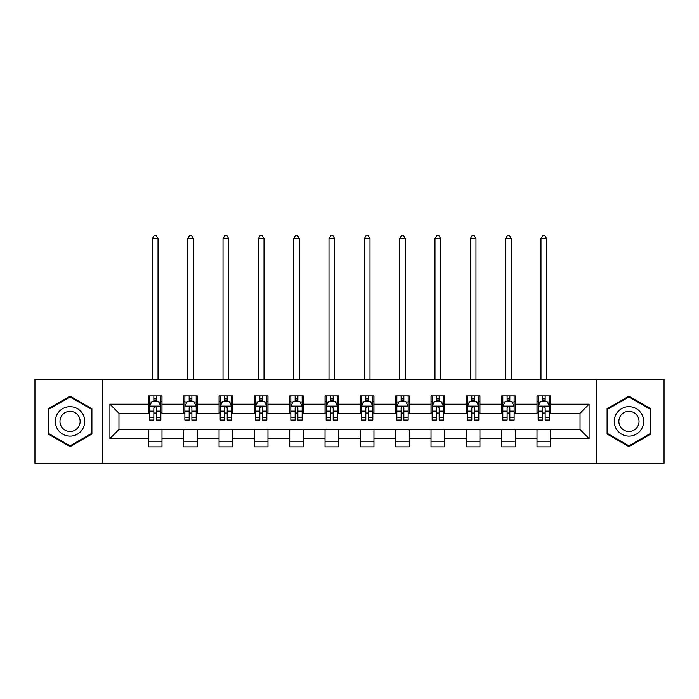 <?xml version="1.0" encoding="UTF-8"?>
<svg xmlns="http://www.w3.org/2000/svg" width="699" height="699" viewBox="0 0 699 699"><rect width="100%" height="100%" fill="white"/><g stroke="black" fill="none" stroke-linecap="round" stroke-linejoin="round"><path stroke-width="1.05" d="M596.562 463.297L664.05 463.297L664.05 379.505L596.562 379.505L596.562 463.297L102.438 463.297L102.438 379.505L34.95 379.505L34.95 463.297L102.438 463.297M596.562 379.505L102.438 379.505M550.594 404.188L550.594 395.922L537.007 395.922L537.007 404.188L515.268 404.188L515.268 395.922L501.681 395.922L501.681 404.188L479.942 404.188L479.942 395.922L466.355 395.922L466.355 404.188L444.616 404.188L444.616 395.922L431.021 395.922L431.021 404.188L409.282 404.188L409.282 395.922L395.695 395.922L395.695 404.188L373.956 404.188L373.956 395.922L360.369 395.922L360.369 404.188L338.631 404.188L338.631 395.922L325.044 395.922L325.044 404.188L303.305 404.188L303.305 395.922L289.718 395.922L289.718 404.188L267.979 404.188L267.979 395.922L254.384 395.922L254.384 404.188L232.645 404.188L232.645 395.922L219.058 395.922L219.058 404.188L197.319 404.188L197.319 395.922L183.732 395.922L183.732 404.188L161.993 404.188L161.993 395.922L148.406 395.922L148.406 404.188L109.909 404.188L109.909 438.614L118.97 429.553L148.406 429.553L148.406 446.879L161.993 446.879L161.993 429.553L183.732 429.553L183.732 446.879L197.319 446.879L197.319 429.553L219.058 429.553L219.058 446.879L232.645 446.879L232.645 429.553L254.384 429.553L254.384 446.879L267.979 446.879L267.979 429.553L289.718 429.553L289.718 446.879L303.305 446.879L303.305 429.553L325.044 429.553L325.044 446.879L338.631 446.879L338.631 429.553L360.369 429.553L360.369 446.879L373.956 446.879L373.956 429.553L395.695 429.553L395.695 446.879L409.282 446.879L409.282 429.553L431.021 429.553L431.021 446.879L444.616 446.879L444.616 429.553L466.355 429.553L466.355 446.879L479.942 446.879L479.942 429.553L501.681 429.553L501.681 446.879L515.268 446.879L515.268 429.553L537.007 429.553L537.007 446.879L550.594 446.879L550.594 429.553L580.03 429.553L580.03 413.249L550.594 413.249L550.594 404.188L589.091 404.188L589.091 438.614L550.594 438.614M537.007 438.614L515.268 438.614M501.681 438.614L479.942 438.614M466.355 438.614L444.616 438.614M431.021 438.614L409.282 438.614M395.695 438.614L373.956 438.614M360.369 438.614L338.631 438.614M325.044 438.614L303.305 438.614M289.718 438.614L267.979 438.614M254.384 438.614L232.645 438.614M219.058 438.614L197.319 438.614M183.732 438.614L161.993 438.614M148.406 438.614L109.909 438.614M537.007 404.188L537.007 413.249L515.268 413.249L515.268 404.188M501.681 404.188L501.681 413.249L479.942 413.249L479.942 404.188M466.355 404.188L466.355 413.249L444.616 413.249L444.616 404.188M431.021 404.188L431.021 413.249L409.282 413.249L409.282 404.188M395.695 404.188L395.695 413.249L373.956 413.249L373.956 404.188M360.369 404.188L360.369 413.249L338.631 413.249L338.631 404.188M325.044 404.188L325.044 413.249L303.305 413.249L303.305 404.188M289.718 404.188L289.718 413.249L267.979 413.249L267.979 404.188M254.384 404.188L254.384 413.249L232.645 413.249L232.645 404.188M219.058 404.188L219.058 413.249L197.319 413.249L197.319 404.188M183.732 404.188L183.732 413.249L161.993 413.249L161.993 404.188M148.406 404.188L148.406 413.249L118.97 413.249L109.909 404.188M118.97 413.249L118.97 429.553M589.091 438.614L580.03 429.553M580.03 413.249L589.091 404.188M148.406 401.584L149.534 401.584M153.841 401.584L156.559 401.584M160.857 401.584L161.993 401.584M148.406 413.022L149.534 413.022M153.841 413.022L156.559 413.022M160.857 413.022L161.993 413.022M148.406 429.78L161.993 429.78M148.406 441.218L161.993 441.218M183.732 429.78L197.319 429.78M183.732 441.218L197.319 441.218M183.732 401.584L184.868 401.584M189.167 401.584L191.884 401.584M196.192 401.584L197.319 401.584M183.732 413.022L184.868 413.022M189.167 413.022L191.884 413.022M196.192 413.022L197.319 413.022M219.058 429.78L232.645 429.78M219.058 441.218L232.645 441.218M219.058 401.584L220.194 401.584M224.493 401.584L227.21 401.584M231.518 401.584L232.645 401.584M219.058 413.022L220.194 413.022M224.493 413.022L227.21 413.022M231.518 413.022L232.645 413.022M254.384 429.78L267.979 429.78M254.384 441.218L267.979 441.218M254.384 401.584L255.519 401.584M259.827 401.584L262.544 401.584M266.843 401.584L267.979 401.584M254.384 413.022L255.519 413.022M259.827 413.022L262.544 413.022M266.843 413.022L267.979 413.022M289.718 429.78L303.305 429.78M289.718 441.218L303.305 441.218M289.718 401.584L290.845 401.584M295.153 401.584L297.87 401.584M302.169 401.584L303.305 401.584M289.718 413.022L290.845 413.022M295.153 413.022L297.87 413.022M302.169 413.022L303.305 413.022M325.044 429.78L338.631 429.78M325.044 441.218L338.631 441.218M325.044 401.584L326.171 401.584M330.478 401.584L333.196 401.584M337.495 401.584L338.631 401.584M325.044 413.022L326.171 413.022M330.478 413.022L333.196 413.022M337.495 413.022L338.631 413.022M360.369 429.78L373.956 429.78M360.369 441.218L373.956 441.218M360.369 401.584L361.505 401.584M365.804 401.584L368.522 401.584M372.829 401.584L373.956 401.584M360.369 413.022L361.505 413.022M365.804 413.022L368.522 413.022M372.829 413.022L373.956 413.022M395.695 429.78L409.282 429.78M395.695 441.218L409.282 441.218M395.695 401.584L396.831 401.584M401.13 401.584L403.847 401.584M408.155 401.584L409.282 401.584M395.695 413.022L396.831 413.022M401.13 413.022L403.847 413.022M408.155 413.022L409.282 413.022M431.021 429.78L444.616 429.78M431.021 441.218L444.616 441.218M431.021 401.584L432.157 401.584M436.456 401.584L439.173 401.584M443.481 401.584L444.616 401.584M431.021 413.022L432.157 413.022M436.456 413.022L439.173 413.022M443.481 413.022L444.616 413.022M466.355 429.78L479.942 429.78M466.355 441.218L479.942 441.218M466.355 401.584L467.482 401.584M471.79 401.584L474.507 401.584M478.806 401.584L479.942 401.584M466.355 413.022L467.482 413.022M471.79 413.022L474.507 413.022M478.806 413.022L479.942 413.022M501.681 429.78L515.268 429.78M501.681 441.218L515.268 441.218M501.681 401.584L502.808 401.584M507.116 401.584L509.833 401.584M514.132 401.584L515.268 401.584M501.681 413.022L502.808 413.022M507.116 413.022L509.833 413.022M514.132 413.022L515.268 413.022M537.007 429.78L550.594 429.78M537.007 441.218L550.594 441.218M537.007 401.584L538.143 401.584M542.441 401.584L545.159 401.584M549.466 401.584L550.594 401.584M537.007 413.022L538.143 413.022M542.441 413.022L545.159 413.022M549.466 413.022L550.594 413.022M70.049 446.635L91.901 434.018L91.901 408.784L70.049 396.167L48.196 408.784L48.196 434.018L70.049 446.635M650.804 408.784L628.951 396.167L607.099 408.784L607.099 434.018L628.951 446.635L650.804 434.018L650.804 408.784M156.559 398.867L153.841 398.867M160.857 417.207L156.559 417.207L156.559 420.038L160.857 420.038L160.857 406.224L158.594 401.698L151.805 401.698L149.534 406.224L149.534 420.038L153.841 420.038L153.841 417.207L149.534 417.207M149.534 406.224L149.534 395.922M160.857 406.224L160.857 395.922M153.841 401.698L153.841 395.922M156.559 395.922L156.559 401.698M156.559 417.207L156.559 407.928C155.65 406.18 154.75 406.18 153.841 407.928L153.841 417.207M158.026 379.505L158.026 238.647L152.365 238.647L152.365 379.505M152.365 238.647L154.068 235.703L156.331 235.703L158.026 238.647M82.797 428.758A14.723 14.723 0 0 0 77.414 408.653A14.723 14.723 0 0 0 57.301 414.044A14.723 14.723 0 0 0 62.692 434.149A14.723 14.723 0 0 0 82.797 428.758M78.777 426.442A10.074 10.074 0 0 0 75.09 412.672A10.074 10.074 0 0 0 61.32 416.359A10.074 10.074 0 0 0 65.016 430.13A10.074 10.074 0 0 0 78.777 426.442M48.878 433.625L48.878 409.177L70.049 396.953L91.228 409.177L91.228 433.625L70.049 445.848L48.878 433.625M628.951 406.678A14.723 14.723 0 0 0 614.229 421.401A14.723 14.723 0 0 0 628.951 436.124A14.723 14.723 0 0 0 643.665 421.401A14.723 14.723 0 0 0 628.951 406.678M628.951 411.327A10.074 10.074 0 0 0 618.868 421.401A10.074 10.074 0 0 0 628.951 431.475A10.074 10.074 0 0 0 639.026 421.401A10.074 10.074 0 0 0 628.951 411.327M650.122 433.625L628.951 445.848L607.772 433.625L607.772 409.177L628.951 396.953L650.122 409.177L650.122 433.625M191.884 398.867L189.167 398.867M196.192 417.207L191.884 417.207L191.884 420.038L196.192 420.038L196.192 406.224L193.92 401.698L187.131 401.698L184.868 406.224L184.868 420.038L189.167 420.038L189.167 417.207L184.868 417.207M184.868 406.224L184.868 395.922M196.192 406.224L196.192 395.922M189.167 401.698L189.167 395.922M191.884 395.922L191.884 401.698M191.884 417.207L191.884 407.928C190.984 406.18 190.076 406.18 189.167 407.928L189.167 417.207M193.361 379.505L193.361 238.647L187.699 238.647L187.699 379.505M187.699 238.647L189.394 235.703L191.657 235.703L193.361 238.647M227.21 398.867L224.493 398.867M231.518 417.207L227.21 417.207L227.21 420.038L231.518 420.038L231.518 406.224L229.255 401.698L222.457 401.698L220.194 406.224L220.194 420.038L224.493 420.038L224.493 417.207L220.194 417.207M220.194 406.224L220.194 395.922M231.518 406.224L231.518 395.922M224.493 401.698L224.493 395.922M227.21 395.922L227.21 401.698M227.21 417.207L227.21 407.928C226.31 406.18 225.401 406.18 224.493 407.928L224.493 417.207M228.687 379.505L228.687 238.647L223.025 238.647L223.025 379.505M223.025 238.647L224.72 235.703L226.983 235.703L228.687 238.647M262.544 398.867L259.827 398.867M266.843 417.207L262.544 417.207L262.544 420.038L266.843 420.038L266.843 406.224L264.58 401.698L257.782 401.698L255.519 406.224L255.519 420.038L259.827 420.038L259.827 417.207L255.519 417.207M255.519 406.224L255.519 395.922M266.843 406.224L266.843 395.922M259.827 401.698L259.827 395.922M262.544 395.922L262.544 401.698M262.544 417.207L262.544 407.928C261.636 406.18 260.727 406.18 259.827 407.928L259.827 417.207M264.012 379.505L264.012 238.647L258.35 238.647L258.35 379.505M258.35 238.647L260.045 235.703L262.317 235.703L264.012 238.647M297.87 398.867L295.153 398.867M302.169 417.207L297.87 417.207L297.87 420.038L302.169 420.038L302.169 406.224L299.906 401.698L293.108 401.698L290.845 406.224L290.845 420.038L295.153 420.038L295.153 417.207L290.845 417.207M290.845 406.224L290.845 395.922M302.169 406.224L302.169 395.922M295.153 401.698L295.153 395.922M297.87 395.922L297.87 401.698M297.87 417.207L297.87 407.928C296.961 406.18 296.061 406.18 295.153 407.928L295.153 417.207M299.338 379.505L299.338 238.647L293.676 238.647L293.676 379.505M293.676 238.647L295.38 235.703L297.643 235.703L299.338 238.647M333.196 398.867L330.478 398.867M337.495 417.207L333.196 417.207L333.196 420.038L337.495 420.038L337.495 406.224L335.232 401.698L328.443 401.698L326.171 406.224L326.171 420.038L330.478 420.038L330.478 417.207L326.171 417.207M326.171 406.224L326.171 395.922M337.495 406.224L337.495 395.922M330.478 401.698L330.478 395.922M333.196 395.922L333.196 401.698M333.196 417.207L333.196 407.928C332.287 406.18 331.387 406.18 330.478 407.928L330.478 417.207M334.664 379.505L334.664 238.647L329.002 238.647L329.002 379.505M329.002 238.647L330.706 235.703L332.969 235.703L334.664 238.647M368.522 398.867L365.804 398.867M372.829 417.207L368.522 417.207L368.522 420.038L372.829 420.038L372.829 406.224L370.557 401.698L363.768 401.698L361.505 406.224L361.505 420.038L365.804 420.038L365.804 417.207L361.505 417.207M361.505 406.224L361.505 395.922M372.829 406.224L372.829 395.922M365.804 401.698L365.804 395.922M368.522 395.922L368.522 401.698M368.522 417.207L368.522 407.928C367.622 406.18 366.713 406.18 365.804 407.928L365.804 417.207M369.998 379.505L369.998 238.647L364.336 238.647L364.336 379.505M364.336 238.647L366.031 235.703L368.294 235.703L369.998 238.647M403.847 398.867L401.13 398.867M408.155 417.207L403.847 417.207L403.847 420.038L408.155 420.038L408.155 406.224L405.892 401.698L399.094 401.698L396.831 406.224L396.831 420.038L401.13 420.038L401.13 417.207L396.831 417.207M396.831 406.224L396.831 395.922M408.155 406.224L408.155 395.922M401.13 401.698L401.13 395.922M403.847 395.922L403.847 401.698M403.847 417.207L403.847 407.928C402.947 406.18 402.039 406.18 401.13 407.928L401.13 417.207M405.324 379.505L405.324 238.647L399.662 238.647L399.662 379.505M399.662 238.647L401.357 235.703L403.62 235.703L405.324 238.647M439.173 398.867L436.456 398.867M443.481 417.207L439.173 417.207L439.173 420.038L443.481 420.038L443.481 406.224L441.218 401.698L434.42 401.698L432.157 406.224L432.157 420.038L436.456 420.038L436.456 417.207L432.157 417.207M432.157 406.224L432.157 395.922M443.481 406.224L443.481 395.922M436.456 401.698L436.456 395.922M439.173 395.922L439.173 401.698M439.173 417.207L439.173 407.928C438.273 406.18 437.364 406.18 436.456 407.928L436.456 417.207M440.65 379.505L440.65 238.647L434.988 238.647L434.988 379.505M434.988 238.647L436.683 235.703L438.955 235.703L440.65 238.647M474.507 398.867L471.79 398.867M478.806 417.207L474.507 417.207L474.507 420.038L478.806 420.038L478.806 406.224L476.543 401.698L469.745 401.698L467.482 406.224L467.482 420.038L471.79 420.038L471.79 417.207L467.482 417.207M467.482 406.224L467.482 395.922M478.806 406.224L478.806 395.922M471.79 401.698L471.79 395.922M474.507 395.922L474.507 401.698M474.507 417.207L474.507 407.928C473.599 406.18 472.69 406.18 471.79 407.928L471.79 417.207M475.975 379.505L475.975 238.647L470.313 238.647L470.313 379.505M470.313 238.647L472.017 235.703L474.28 235.703L475.975 238.647M509.833 398.867L507.116 398.867M514.132 417.207L509.833 417.207L509.833 420.038L514.132 420.038L514.132 406.224L511.869 401.698L505.08 401.698L502.808 406.224L502.808 420.038L507.116 420.038L507.116 417.207L502.808 417.207M502.808 406.224L502.808 395.922M514.132 406.224L514.132 395.922M507.116 401.698L507.116 395.922M509.833 395.922L509.833 401.698M509.833 417.207L509.833 407.928C508.924 406.18 508.024 406.18 507.116 407.928L507.116 417.207M511.301 379.505L511.301 238.647L505.639 238.647L505.639 379.505M505.639 238.647L507.343 235.703L509.606 235.703L511.301 238.647M545.159 398.867L542.441 398.867M549.466 417.207L545.159 417.207L545.159 420.038L549.466 420.038L549.466 406.224L547.195 401.698L540.406 401.698L538.143 406.224L538.143 420.038L542.441 420.038L542.441 417.207L538.143 417.207M538.143 406.224L538.143 395.922M549.466 406.224L549.466 395.922M542.441 401.698L542.441 395.922M545.159 395.922L545.159 401.698M545.159 417.207L545.159 407.928C544.259 406.18 543.35 406.18 542.441 407.928L542.441 417.207M546.635 379.505L546.635 238.647L540.974 238.647L540.974 379.505M540.974 238.647L542.669 235.703L544.932 235.703L546.635 238.647M160.805 406.11L149.595 406.11M149.534 401.969L151.666 401.969M158.734 401.969L160.857 401.969M153.841 411.134L149.534 411.134M160.857 411.134L156.559 411.134M156.559 400.309L153.841 400.309M196.131 406.11L184.92 406.11M184.868 401.969L186.991 401.969M194.06 401.969L196.192 401.969M189.167 411.134L184.868 411.134M196.192 411.134L191.884 411.134M191.884 400.309L189.167 400.309M231.456 406.11L220.246 406.11M220.194 401.969L222.317 401.969M229.386 401.969L231.518 401.969M224.493 411.134L220.194 411.134M231.518 411.134L227.21 411.134M227.21 400.309L224.493 400.309M266.782 406.11L255.581 406.11M255.519 401.969L257.651 401.969M264.711 401.969L266.843 401.969M259.827 411.134L255.519 411.134M266.843 411.134L262.544 411.134M262.544 400.309L259.827 400.309M302.117 406.11L290.906 406.11M290.845 401.969L292.977 401.969M300.046 401.969L302.169 401.969M295.153 411.134L290.845 411.134M302.169 411.134L297.87 411.134M297.87 400.309L295.153 400.309M337.442 406.11L326.232 406.11M326.171 401.969L328.303 401.969M335.371 401.969L337.495 401.969M330.478 411.134L326.171 411.134M337.495 411.134L333.196 411.134M333.196 400.309L330.478 400.309M372.768 406.11L361.558 406.11M361.505 401.969L363.629 401.969M370.697 401.969L372.829 401.969M365.804 411.134L361.505 411.134M372.829 411.134L368.522 411.134M368.522 400.309L365.804 400.309M408.094 406.11L396.883 406.11M396.831 401.969L398.954 401.969M406.023 401.969L408.155 401.969M401.13 411.134L396.831 411.134M408.155 411.134L403.847 411.134M403.847 400.309L401.13 400.309M443.419 406.11L432.218 406.11M432.157 401.969L434.289 401.969M441.349 401.969L443.481 401.969M436.456 411.134L432.157 411.134M443.481 411.134L439.173 411.134M439.173 400.309L436.456 400.309M478.754 406.11L467.544 406.11M467.482 401.969L469.614 401.969M476.683 401.969L478.806 401.969M471.79 411.134L467.482 411.134M478.806 411.134L474.507 411.134M474.507 400.309L471.79 400.309M514.08 406.11L502.869 406.11M502.808 401.969L504.94 401.969M512.009 401.969L514.132 401.969M507.116 411.134L502.808 411.134M514.132 411.134L509.833 411.134M509.833 400.309L507.116 400.309M549.405 406.11L538.195 406.11M538.143 401.969L540.266 401.969M547.334 401.969L549.466 401.969M542.441 411.134L538.143 411.134M549.466 411.134L545.159 411.134M545.159 400.309L542.441 400.309"/></g></svg>
